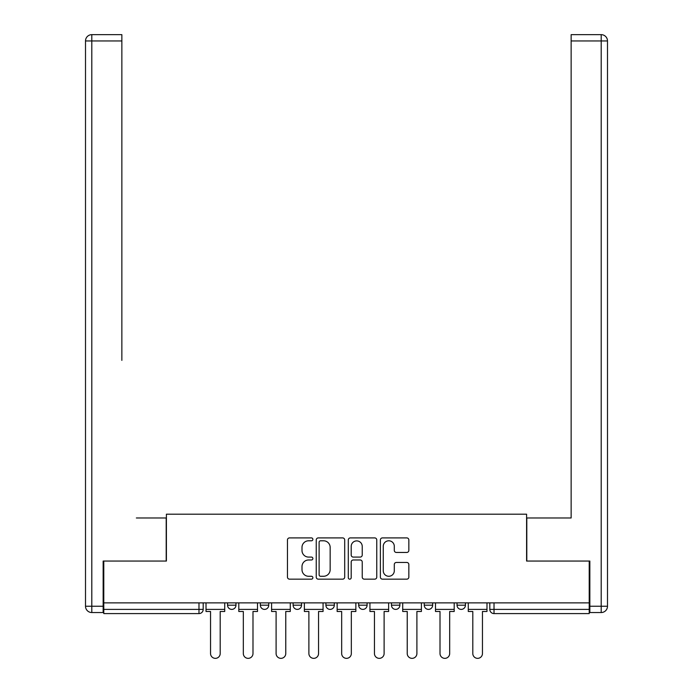 <?xml version="1.0" encoding="UTF-8"?>
<svg xmlns="http://www.w3.org/2000/svg" width="693" height="693" viewBox="0 0 693 693"><rect width="100%" height="100%" fill="white"/><g stroke="black" fill="none" stroke-linecap="round" stroke-linejoin="round"><path stroke-width="1.04" d="M312.881 539.353A1.447 1.447 0 0 0 311.434 537.907L289.518 537.907A2.062 2.062 0 0 0 287.456 539.968L287.456 577.096A2.062 2.062 0 0 0 289.518 579.157L311.434 579.157A1.447 1.447 0 0 0 312.881 577.719A1.447 1.447 0 0 0 311.434 576.273L308.602 576.273A6.601 6.601 0 0 1 302.001 569.672L302.001 566.579A6.601 6.601 0 0 1 308.602 559.979L311.434 559.979A1.447 1.447 0 0 0 312.881 558.532A1.447 1.447 0 0 0 311.434 557.085L308.602 557.085A6.601 6.601 0 0 1 302.001 550.485L302.001 547.392A6.601 6.601 0 0 1 308.602 540.791L311.434 540.791A1.447 1.447 0 0 0 312.881 539.353M424.255 602.875L424.255 605.188L432.657 605.188A4.201 4.201 0 0 1 428.456 609.39A4.201 4.201 0 0 1 424.255 605.188L424.255 602.875M391.467 602.875L391.467 605.188L399.878 605.188A4.201 4.201 0 0 1 395.677 609.39A4.201 4.201 0 0 1 391.467 605.188L391.467 602.875M325.909 602.875L325.909 605.188L334.312 605.188A4.201 4.201 0 0 1 330.111 609.39A4.201 4.201 0 0 1 325.909 605.188L325.909 602.875M406.782 552.451A2.062 2.062 0 0 0 408.844 550.389L408.844 539.968A2.062 2.062 0 0 0 406.782 537.907L382.441 537.907A2.062 2.062 0 0 0 380.379 539.968L380.379 577.096A2.062 2.062 0 0 0 382.441 579.157L406.782 579.157A2.062 2.062 0 0 0 408.844 577.096L408.844 564.518A2.062 2.062 0 0 0 406.782 562.456L396.361 562.456A2.062 2.062 0 0 0 394.3 564.518L394.3 570.755A5.518 5.518 0 0 1 388.782 576.273A5.518 5.518 0 0 1 383.264 570.755L383.264 546.309A5.518 5.518 0 0 1 388.782 540.791A5.518 5.518 0 0 1 394.3 546.309L394.3 550.389A2.062 2.062 0 0 0 396.361 552.451L406.782 552.451M103.785 602.875L103.785 561.053L166.407 561.053L166.407 514.189L526.593 514.189L526.593 561.053L589.215 561.053L589.215 602.875L103.785 602.875L103.785 609.39L203.188 609.39L203.188 602.875L203.188 609.39A4.201 4.201 0 0 1 198.978 613.591L103.785 613.591L103.785 609.39M344.698 539.968A2.062 2.062 0 0 0 342.637 537.907L318.295 537.907A2.062 2.062 0 0 0 316.233 539.968L316.233 577.096A2.062 2.062 0 0 0 318.295 579.157L342.637 579.157A2.062 2.062 0 0 0 344.698 577.096L344.698 539.968M350.363 537.907L374.705 537.907A2.062 2.062 0 0 1 376.767 539.968L376.767 577.096A2.062 2.062 0 0 1 374.705 579.157L364.293 579.157A2.062 2.062 0 0 1 362.231 577.096L362.231 562.04A2.062 2.062 0 0 0 360.169 559.979L353.257 559.979A2.062 2.062 0 0 0 351.195 562.04L351.195 577.719A1.447 1.447 0 0 1 349.748 579.157A1.447 1.447 0 0 1 348.302 577.719L348.302 539.968A2.062 2.062 0 0 1 350.363 537.907M489.812 602.875L489.812 609.39L589.215 609.39L589.215 613.591L494.022 613.591A4.201 4.201 0 0 1 489.812 609.39A4.201 4.201 0 0 0 494.022 613.591L494.022 602.875M589.215 602.875L589.215 609.39M465.436 602.875L465.436 605.188A4.201 4.201 0 0 1 461.235 609.39A4.201 4.201 0 0 1 457.034 605.188L465.436 605.188L465.436 602.875M457.034 602.875L457.034 605.188M432.657 602.875L432.657 605.188L432.657 602.875M399.878 605.188L399.878 602.875L399.878 605.188A4.201 4.201 0 0 1 395.677 609.39M367.091 602.875L367.091 605.188A4.201 4.201 0 0 1 362.889 609.39A4.201 4.201 0 0 1 358.688 605.188A4.201 4.201 0 0 0 362.889 609.39A4.201 4.201 0 0 0 367.091 605.188L367.091 602.875M358.688 602.875L358.688 605.188L367.091 605.188M334.312 602.875L334.312 605.188M301.533 602.875L301.533 605.188A4.201 4.201 0 0 1 297.323 609.39A4.201 4.201 0 0 1 293.122 605.188A4.201 4.201 0 0 0 297.323 609.39A4.201 4.201 0 0 0 301.533 605.188L293.122 605.188L293.122 602.875M260.343 602.875L260.343 605.188L268.745 605.188L268.745 602.875L268.745 605.188A4.201 4.201 0 0 1 264.544 609.39A4.201 4.201 0 0 1 260.343 605.188A4.201 4.201 0 0 0 264.544 609.39M227.564 602.875L227.564 605.188L235.966 605.188L235.966 602.875L235.966 605.188A4.201 4.201 0 0 1 231.765 609.39A4.201 4.201 0 0 1 227.564 605.188A4.201 4.201 0 0 0 231.765 609.39M198.978 602.875L198.978 613.591A4.201 4.201 0 0 0 203.188 609.39M320.564 540.791A1.447 1.447 0 0 0 319.118 542.238L319.118 574.826A1.447 1.447 0 0 0 320.564 576.273L323.553 576.273A6.601 6.601 0 0 0 330.154 569.672L330.154 547.392A6.601 6.601 0 0 0 323.553 540.791L320.564 540.791M362.231 546.413A5.518 5.518 0 0 0 356.713 540.895A5.518 5.518 0 0 0 351.195 546.413L351.195 555.024A2.062 2.062 0 0 0 353.257 557.085L360.169 557.085A2.062 2.062 0 0 0 362.231 555.024L362.231 546.413M206.02 609.39L206.02 611.486L210.542 611.486L210.542 653.516A4.834 4.834 0 0 0 215.376 658.35A4.834 4.834 0 0 0 220.201 653.516L220.201 611.486L224.723 611.486L224.723 609.39L206.02 609.39L206.02 602.875M224.723 609.39L224.723 602.875M103.153 606.236L103.153 612.543L91.805 612.543A6.306 6.306 0 0 1 85.508 606.236L85.508 40.956L91.805 40.956L91.805 34.65L121.855 34.65L121.855 40.956L91.805 40.956L91.805 606.236L103.153 606.236L103.153 561.053L166.199 561.053L166.199 517.974L136.356 517.974M121.855 40.956L121.855 360.369M91.805 34.65A6.306 6.306 0 0 0 85.508 40.956A6.306 6.306 0 0 1 91.805 34.65M556.644 517.974L571.145 517.974L571.145 34.65L601.195 34.65A6.306 6.306 0 0 1 607.492 40.956L607.492 606.236A6.306 6.306 0 0 1 601.195 612.543L589.847 612.543L589.847 561.053L526.801 561.053L526.801 517.974L571.145 517.974L571.145 360.369M589.847 606.236L601.195 606.236L601.195 40.956L607.492 40.956A6.306 6.306 0 0 0 601.195 34.65A6.306 6.306 0 0 1 607.492 40.956A6.306 6.306 0 0 0 601.195 34.65L601.195 40.956L571.145 40.956M238.799 609.39L238.799 611.486L243.321 611.486L243.321 653.516A4.834 4.834 0 0 0 248.155 658.35A4.834 4.834 0 0 0 252.988 653.516L252.988 611.486L257.501 611.486L257.501 609.39L238.799 609.39L238.799 602.875M257.501 609.39L257.501 602.875M271.587 609.39L271.587 611.486L276.1 611.486L276.1 653.516A4.834 4.834 0 0 0 280.934 658.35A4.834 4.834 0 0 0 285.767 653.516L285.767 611.486L290.289 611.486L290.289 609.39L271.587 609.39L271.587 602.875M290.289 609.39L290.289 602.875M304.366 609.39L304.366 611.486L308.887 611.486L308.887 653.516A4.834 4.834 0 0 0 313.721 658.35A4.834 4.834 0 0 0 318.555 653.516L318.555 611.486L323.068 611.486L323.068 609.39L304.366 609.39L304.366 602.875M323.068 609.39L323.068 602.875M337.144 609.39L337.144 611.486L341.666 611.486L341.666 653.516A4.834 4.834 0 0 0 346.5 658.35A4.834 4.834 0 0 0 351.334 653.516L351.334 611.486L355.856 611.486L355.856 609.39L337.144 609.39L337.144 602.875M355.856 609.39L355.856 602.875M369.932 609.39L369.932 611.486L374.445 611.486L374.445 653.516A4.834 4.834 0 0 0 379.279 658.35A4.834 4.834 0 0 0 384.113 653.516L384.113 611.486L388.634 611.486L388.634 609.39L369.932 609.39L369.932 602.875M388.634 609.39L388.634 602.875M402.711 609.39L402.711 611.486L407.233 611.486L407.233 653.516A4.834 4.834 0 0 0 412.066 658.35A4.834 4.834 0 0 0 416.9 653.516L416.9 611.486L421.413 611.486L421.413 609.39L402.711 609.39L402.711 602.875M421.413 609.39L421.413 602.875M435.499 609.39L435.499 611.486L440.012 611.486L440.012 653.516A4.834 4.834 0 0 0 444.845 658.35A4.834 4.834 0 0 0 449.679 653.516L449.679 611.486L454.201 611.486L454.201 609.39L435.499 609.39L435.499 602.875M454.201 609.39L454.201 602.875M468.277 609.39L468.277 611.486L472.799 611.486L472.799 653.516A4.834 4.834 0 0 0 477.624 658.35A4.834 4.834 0 0 0 482.458 653.516L482.458 611.486L486.98 611.486L486.98 609.39L468.277 609.39L468.277 602.875M486.98 609.39L486.98 602.875M91.805 612.543L91.805 606.236L85.508 606.236M607.492 606.236L601.195 606.236L601.195 612.543"/></g></svg>
